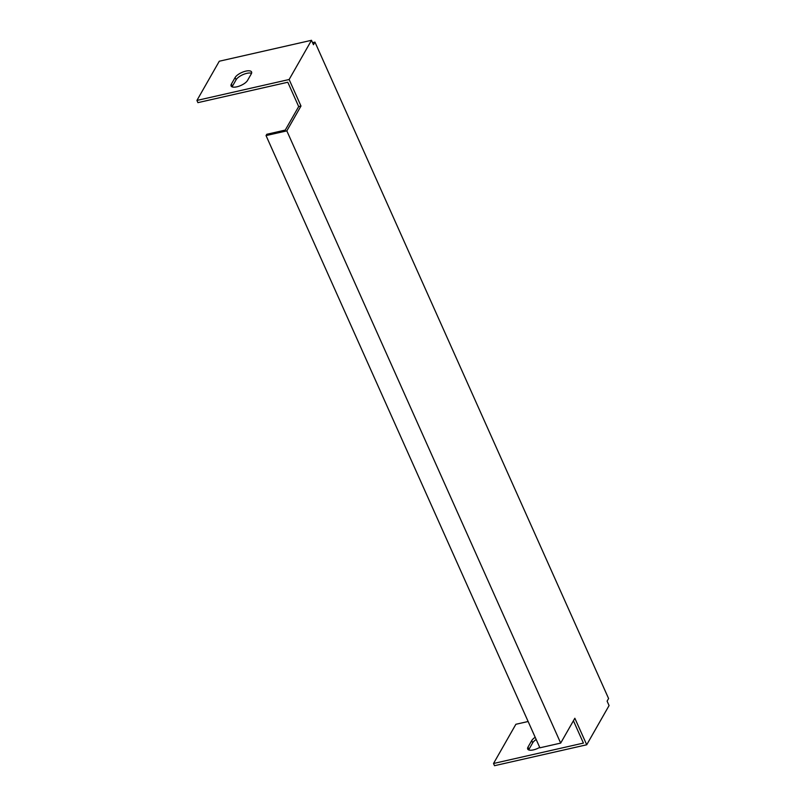 <?xml version="1.0" encoding="UTF-8"?>
<svg xmlns="http://www.w3.org/2000/svg" width="806" height="806" viewBox="0 0 806 806"><rect width="100%" height="100%" fill="white"/><g stroke="black" fill="none" stroke-linecap="round" stroke-linejoin="round"><path stroke-width="1.21" d="M266.04 135.589L286.825 130.874L560.684 743.092L539.899 747.807L266.04 135.589L266.786 134.28L285.264 130.088L298.683 106.563L287.802 82.242L197.913 102.644L196.926 100.438L219.282 61.226L311.489 40.3L289.122 79.512L196.926 100.438M528.132 721.501L515.88 724.282L493.524 763.494L494.511 765.7L586.718 744.774L574.849 718.257L560.684 743.092M586.718 744.774L609.074 705.562L607.099 701.139L608.59 698.53L314.955 42.103L312.547 42.658M311.489 40.3L313.463 44.723L314.955 42.103M286.825 130.874L300.991 106.039L289.122 79.512M247.553 80.409A9.168 3.506 155.9 0 1 238.868 86.252A9.168 3.506 155.9 0 1 231.1 85.99A9.168 3.506 155.9 0 1 231.382 84.086L235.11 77.547A9.168 3.506 155.9 0 1 243.805 71.704A9.168 3.506 155.9 0 1 251.573 71.966A9.168 3.506 155.9 0 1 251.281 73.88L247.553 80.409M536.181 739.495A9.168 3.506 -24.1 0 0 532.695 742.81L528.978 749.348A9.168 3.506 -24.1 0 0 528.706 749.923M493.524 763.494L583.413 743.092L573.419 720.755M539.708 747.374A9.168 3.506 155.9 0 1 527.698 749.046A9.168 3.506 155.9 0 1 527.98 747.132L531.708 740.603A9.168 3.506 155.9 0 1 535.194 737.288M251.553 73.306A9.168 3.506 -24.1 0 0 243.301 74.484A9.168 3.506 -24.1 0 0 236.108 79.754L232.38 86.292A9.168 3.506 -24.1 0 0 232.108 86.867M298.683 106.563L300.991 106.039M236.108 79.754L235.11 77.547M232.38 86.292L231.382 84.086M527.98 747.132L528.978 749.348M531.708 740.603L532.695 742.81"/></g></svg>
